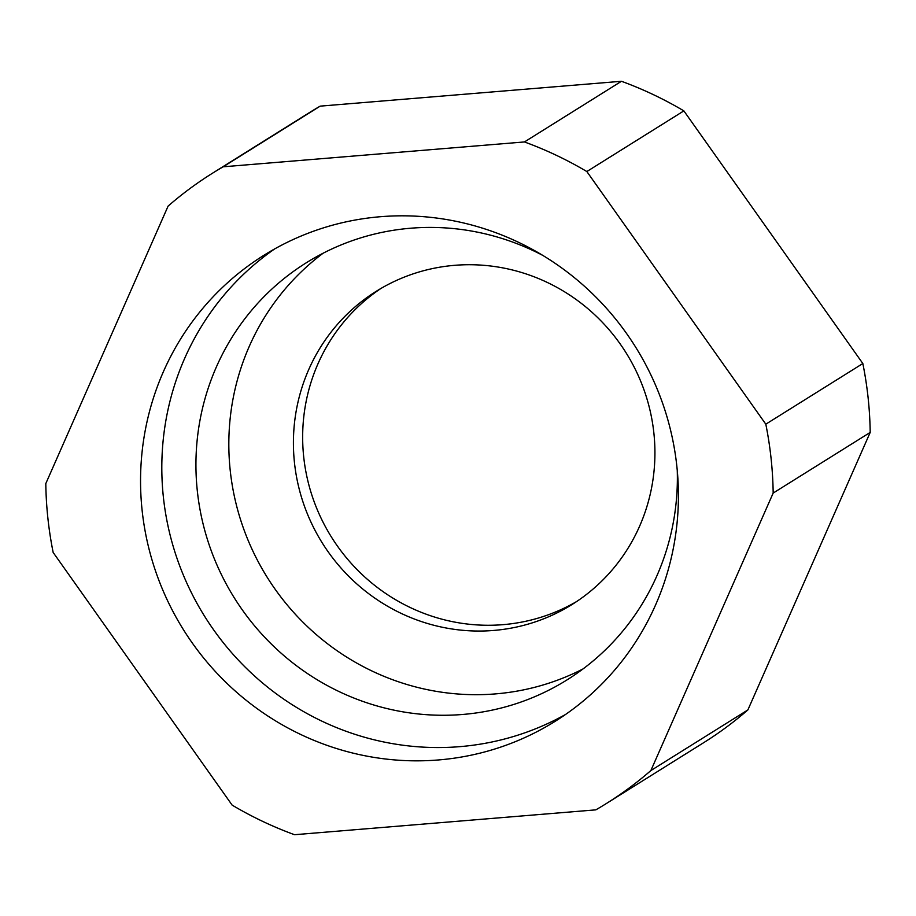 <?xml version="1.0" encoding="UTF-8"?>
<svg xmlns="http://www.w3.org/2000/svg" width="916" height="916" viewBox="0 0 916 916"><rect width="100%" height="100%" fill="white"/><g stroke="black" fill="none" stroke-linecap="round" stroke-linejoin="round"><path stroke-width="1.37" d="M606.507 803.435A371.633 360.595 58 0 0 650.864 770.562L747.891 709.911A371.633 360.595 58 0 1 703.522 742.773L606.507 803.435A371.633 360.595 58 0 1 595.824 809.858L294.54 834.716A371.633 360.595 58 0 1 232.137 805.118L53.162 552.474A371.633 360.595 58 0 1 47.884 518.17A371.633 360.595 58 0 1 45.8 483.591L168.109 206.089A371.633 360.595 58 0 1 212.478 173.227A371.633 360.595 58 0 1 223.161 166.804L320.176 106.142A371.633 360.595 58 0 0 309.494 112.565L212.478 173.227M576.656 601.526A184.689 179.204 58 0 1 303.711 456.935A184.689 179.204 58 0 1 380.93 288.471M653.875 433.062A184.689 179.204 -122 0 0 376.258 291.288A184.689 179.204 -122 0 0 294.471 462.717A184.689 179.204 -122 0 0 572.076 604.491A184.689 179.204 -122 0 0 653.875 433.062M747.891 709.911L870.2 432.409L773.173 493.071L650.864 770.562M683.863 110.882L586.847 171.544A371.633 360.595 58 0 0 524.444 141.946L621.46 81.284A371.633 360.595 58 0 1 683.863 110.882L862.838 363.526A371.633 360.595 58 0 1 868.116 397.83A371.633 360.595 58 0 1 870.2 432.409M586.847 171.544L765.81 424.188A371.633 360.595 58 0 1 771.089 458.492A371.633 360.595 58 0 1 773.173 493.071M583.057 668.92A245.946 238.641 58 0 1 495.533 693.893A245.946 238.641 58 0 1 246.083 535.299A245.946 238.641 58 0 1 323.142 253.205M621.46 81.284L320.176 106.142M524.444 141.946L223.161 166.804M765.81 424.188L862.838 363.526M438.512 759.948A274.777 266.613 58 0 1 155.972 572.282A274.777 266.613 58 0 1 263.819 255.335A274.777 266.613 58 0 1 380.461 216.714A274.777 266.613 58 0 1 663.001 404.38A274.777 266.613 58 0 1 555.165 721.316A274.777 266.613 58 0 1 438.512 759.948M274.605 248.957A274.777 266.613 -122 0 0 163.38 497.102A274.777 266.613 -122 0 0 459.763 746.654A274.777 266.613 -122 0 0 565.63 714.423M677.256 470.32A245.946 238.641 58 0 1 567.038 679.89A245.946 238.641 58 0 1 462.637 714.469A245.946 238.641 58 0 1 197.341 491.09A245.946 238.641 58 0 1 306.265 262.8A245.946 238.641 58 0 1 410.677 228.221A245.946 238.641 58 0 1 542.936 255.484"/></g></svg>
